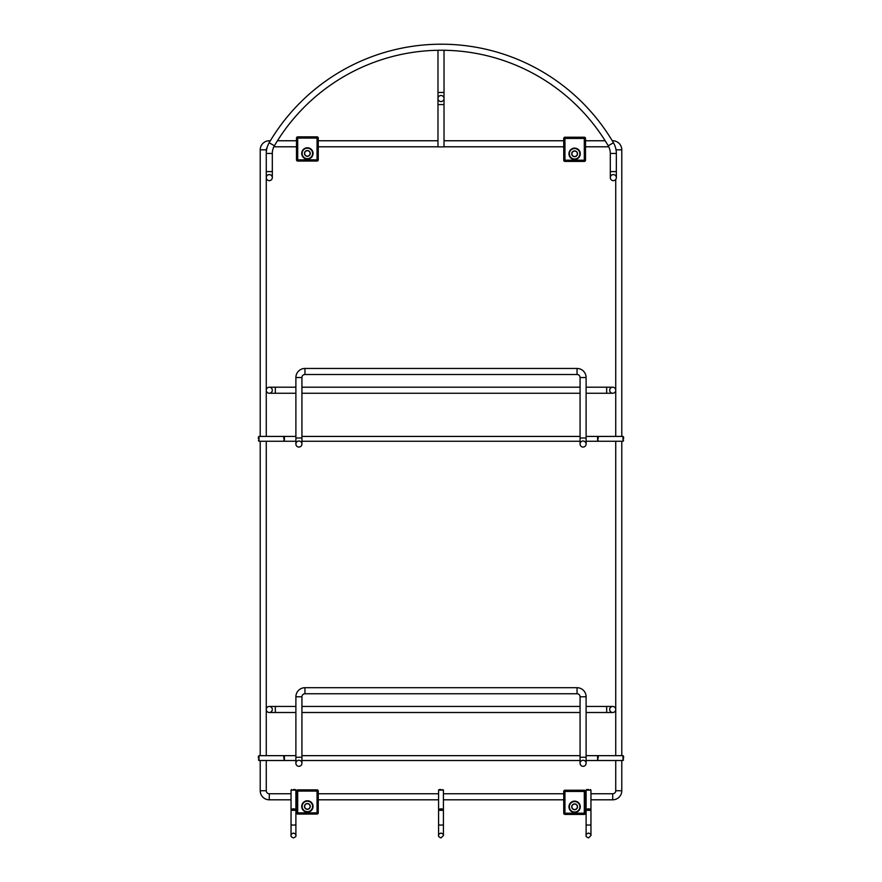 <?xml version="1.0" encoding="UTF-8"?>
<svg xmlns="http://www.w3.org/2000/svg" width="882" height="882" viewBox="0 0 882 882"><rect width="100%" height="100%" fill="white"/><g stroke="black" fill="none" stroke-linecap="round" stroke-linejoin="round"><path stroke-width="1.32" d="M441 789.533L439.181 789.533L441 789.533M441 808.805L439.236 809.125L441 809.643L442.764 809.125L441 808.805M442.764 809.125L443.348 809.676A2.414 0.562 180 0 1 443.414 809.808A2.414 0.562 180 0 1 441 810.371A2.414 0.562 180 0 1 438.586 809.808A2.414 0.562 180 0 1 438.652 809.676L439.236 809.125M258.404 438.839L258.404 437.02L258.404 438.839M623.596 438.839L623.596 437.02L623.596 438.839M583.09 447.064A3.021 3.021 0 0 1 580.069 444.043A3.021 3.021 0 0 1 583.09 441.011A3.021 3.021 0 0 1 586.111 444.043A3.021 3.021 0 0 1 583.09 447.064M580.069 444.043L580.069 437.99L586.111 437.99L586.111 377.529A9.074 9.074 0 0 0 577.048 368.455L577.048 374.508L304.952 374.508A3.021 3.021 0 0 0 301.931 377.529L301.931 444.043A3.021 3.021 0 0 0 298.91 441.011A3.021 3.021 0 0 0 295.889 444.043A3.021 3.021 0 0 0 298.91 447.064A3.021 3.021 0 0 0 301.931 444.043M586.111 377.529L580.069 377.529A3.021 3.021 0 0 0 577.048 374.508M577.048 368.455L304.952 368.455A9.074 9.074 0 0 0 295.889 377.529L301.931 377.529M283.795 437.02L283.795 438.839L284.401 436.425L283.795 437.02L284.401 436.425L284.401 441.254L258.999 441.254L258.999 436.425L284.401 436.425L283.795 437.02L284.401 441.254L283.795 440.658L284.401 441.254L295.889 441.254M598.205 438.839L598.205 437.02L598.205 438.839M283.795 756.271L283.795 758.09L284.401 755.665L283.795 756.271L284.401 755.665L284.401 760.505L258.999 760.505L258.999 755.665L284.401 755.665L283.795 756.271L284.401 760.505L283.795 759.898L284.401 760.505L295.889 760.505M598.205 758.09L598.205 756.271L598.205 758.09M266.265 709.47A3.021 3.021 0 0 1 269.286 706.449A3.021 3.021 0 0 1 272.306 709.47A3.021 3.021 0 0 1 269.286 712.502A3.021 3.021 0 0 1 266.265 709.47M615.735 709.47A3.021 3.021 0 0 0 612.714 706.449A3.021 3.021 0 0 0 609.694 709.47A3.021 3.021 0 0 0 612.714 712.502A3.021 3.021 0 0 0 615.735 709.47M295.889 712.502L275.327 712.502L275.327 706.449L295.889 706.449M301.931 706.449L580.069 706.449M586.111 706.449L612.714 706.449M301.931 712.502L580.069 712.502M586.111 712.502L606.673 712.502L606.673 706.449M583.09 766.315A3.021 3.021 0 0 1 580.069 763.283A3.021 3.021 0 0 1 583.09 760.262A3.021 3.021 0 0 1 586.111 763.283A3.021 3.021 0 0 1 583.09 766.315M580.069 763.283L580.069 757.241L586.111 757.241L586.111 696.78A9.074 9.074 0 0 0 577.048 687.706L577.048 693.759L304.952 693.759A3.021 3.021 0 0 0 301.931 696.78L301.931 763.283A3.021 3.021 0 0 0 298.91 760.262A3.021 3.021 0 0 0 295.889 763.283A3.021 3.021 0 0 0 298.91 766.315A3.021 3.021 0 0 0 301.931 763.283M586.111 696.78L580.069 696.78A3.021 3.021 0 0 0 577.048 693.759M577.048 687.706L304.952 687.706A9.074 9.074 0 0 0 295.889 696.78L301.931 696.78M266.265 390.23A3.021 3.021 0 0 1 269.286 387.198A3.021 3.021 0 0 1 272.306 390.23A3.021 3.021 0 0 1 269.286 393.251A3.021 3.021 0 0 1 266.265 390.23M615.735 390.23A3.021 3.021 0 0 0 612.714 387.198A3.021 3.021 0 0 0 609.694 390.23A3.021 3.021 0 0 0 612.714 393.251A3.021 3.021 0 0 0 615.735 390.23M295.889 393.251L275.327 393.251L275.327 387.198L295.889 387.198M301.931 387.198L580.069 387.198M586.111 387.198L612.714 387.198M301.931 393.251L580.069 393.251M586.111 393.251L606.673 393.251L606.673 387.198M590.951 799.809L612.714 799.809A9.074 9.074 0 0 0 621.788 790.735L621.788 760.505M590.951 793.756L612.714 793.756A3.021 3.021 0 0 0 615.735 790.735L615.735 760.505M621.788 436.425L621.788 149.819A9.074 9.074 0 0 0 612.714 140.756L612.714 141.528M270.355 140.756L269.286 140.756A9.074 9.074 0 0 0 260.212 149.819L260.212 436.425M267.026 147.812A3.021 3.021 0 0 0 266.265 149.819L266.265 153.446A21.157 21.157 0 0 1 269.175 142.73A199.619 199.619 0 0 1 613.431 142.73A21.157 21.157 0 0 1 616.342 153.446L616.342 177.635A3.021 3.021 0 0 0 613.321 174.614A3.021 3.021 0 0 0 610.3 177.635A3.021 3.021 0 0 0 613.321 180.656A3.021 3.021 0 0 0 616.342 177.635M260.212 760.505L260.212 790.735A9.074 9.074 0 0 0 269.286 799.809L291.049 799.809M266.265 760.505L266.265 790.735A3.021 3.021 0 0 0 269.286 793.756L291.049 793.756M615.735 755.665L615.735 441.254M615.735 436.425L615.735 179.454M621.788 755.665L621.788 441.254M616.342 153.446L610.3 153.446A15.115 15.115 0 0 0 608.216 145.795A193.566 193.566 0 0 0 274.39 145.795A15.115 15.115 0 0 0 272.306 153.446L272.306 171.593L266.265 171.593L266.265 436.425M266.265 441.254L266.265 755.665M260.212 441.254L260.212 755.665M295.889 793.756L296.495 793.756M318.259 793.756L438.586 793.756M443.414 793.756L563.741 793.756M585.505 793.756L586.111 793.756M295.889 799.809L296.495 799.809M318.259 799.809L438.586 799.809M443.414 799.809L563.741 799.809M585.505 799.809L586.111 799.809M258.404 758.09L258.404 756.271L258.404 758.09M623.596 758.09L623.596 756.271L623.596 758.09M441 101.54A3.021 3.021 0 0 0 444.021 98.519A3.021 3.021 0 0 0 441 95.499A3.021 3.021 0 0 0 437.979 98.519L437.979 98.519A3.021 3.021 0 0 0 441 101.54A3.021 3.021 0 0 0 444.021 98.519L444.021 92.467L437.979 92.467L437.979 98.519A3.021 3.021 0 0 0 441 101.54M437.979 44.232L444.021 44.221M444.021 104.561L437.979 104.561L437.979 146.886L444.021 146.886L444.021 98.519M588.537 789.533L586.717 789.533L588.537 789.533M588.537 808.805L586.773 809.125L588.537 809.643L590.29 809.125L588.537 808.805M590.29 809.125L590.885 809.676A2.414 0.562 180 0 1 590.951 809.808A2.414 0.562 180 0 1 588.537 810.371A2.414 0.562 180 0 1 586.111 809.808A2.414 0.562 180 0 1 586.188 809.676L586.773 809.125M293.463 789.533L295.283 789.533L293.463 789.533M293.463 808.805L291.71 809.125L293.463 809.643L295.227 809.125L293.463 808.805M295.227 809.125L295.812 809.676A2.414 0.562 180 0 1 295.889 809.808A2.414 0.562 180 0 1 293.463 810.371A2.414 0.562 180 0 1 291.049 809.808A2.414 0.562 180 0 1 291.115 809.676L291.71 809.125M269.286 180.656A3.021 3.021 0 0 1 266.265 177.635A3.021 3.021 0 0 1 269.286 174.614A3.021 3.021 0 0 1 272.306 177.635A3.021 3.021 0 0 1 269.286 180.656M577.346 153.788A2.723 2.723 0 0 0 574.623 151.076A2.723 2.723 0 0 0 571.9 153.788A2.723 2.723 0 0 0 574.623 156.511A2.723 2.723 0 0 0 577.346 153.788A2.723 2.723 0 0 1 574.623 156.511A2.723 2.723 0 0 1 571.9 153.788M585.505 138.43L585.505 160.204A1.213 1.213 0 0 1 584.303 161.406L564.954 161.406A1.213 1.213 0 0 1 563.741 160.204L563.741 138.43L564.954 138.43L564.954 160.204L584.303 160.204L584.303 138.43L564.954 138.43L564.954 137.228L584.303 137.228L584.303 138.43L585.505 138.43A1.213 1.213 0 0 0 584.303 137.228A1.213 1.213 0 0 1 585.505 138.43M564.954 137.228A1.213 1.213 0 0 0 563.741 138.43A1.213 1.213 0 0 1 564.954 137.228M577.346 806.798A2.723 2.723 0 0 0 574.623 804.075A2.723 2.723 0 0 0 571.9 806.798A2.723 2.723 0 0 0 574.623 809.522A2.723 2.723 0 0 0 577.346 806.798A2.723 2.723 0 0 1 574.623 809.522A2.723 2.723 0 0 1 571.9 806.798M585.505 791.441L585.505 813.215A1.213 1.213 0 0 1 584.303 814.417L564.954 814.417A1.213 1.213 0 0 1 563.741 813.215L563.741 791.441L564.954 791.441L564.954 813.215L584.303 813.215L584.303 791.441L564.954 791.441L564.954 790.239L584.303 790.239L584.303 791.441L585.505 791.441A1.213 1.213 0 0 0 584.303 790.239A1.213 1.213 0 0 1 585.505 791.441M564.954 790.239A1.213 1.213 0 0 0 563.741 791.441A1.213 1.213 0 0 1 564.954 790.239M310.1 153.435A2.723 2.723 0 0 0 307.377 150.712A2.723 2.723 0 0 0 304.654 153.435A2.723 2.723 0 0 0 307.377 156.158A2.723 2.723 0 0 0 310.1 153.435A2.723 2.723 0 0 1 307.377 156.158A2.723 2.723 0 0 1 304.654 153.435M318.259 138.077L318.259 159.84A1.213 1.213 0 0 1 317.046 161.053L297.697 161.053A1.213 1.213 0 0 1 296.495 159.84L296.495 138.077L297.697 138.077L297.697 159.84L317.046 159.84L317.046 138.077L297.697 138.077L297.697 136.864L317.046 136.864L317.046 138.077L318.259 138.077A1.213 1.213 0 0 0 317.046 136.864A1.213 1.213 0 0 1 318.259 138.077M297.697 136.864A1.213 1.213 0 0 0 296.495 138.077A1.213 1.213 0 0 1 297.697 136.864M310.1 806.446A2.723 2.723 0 0 0 307.377 803.723A2.723 2.723 0 0 0 304.654 806.446A2.723 2.723 0 0 0 307.377 809.158A2.723 2.723 0 0 0 310.1 806.446A2.723 2.723 0 0 1 307.377 809.158A2.723 2.723 0 0 1 304.654 806.446M318.259 791.088L318.259 812.851A1.213 1.213 0 0 1 317.046 814.064L297.697 814.064A1.213 1.213 0 0 1 296.495 812.851L296.495 791.088L297.697 791.088L297.697 812.851L317.046 812.851L317.046 791.088L297.697 791.088L297.697 789.875L317.046 789.875L317.046 791.088L318.259 791.088A1.213 1.213 0 0 0 317.046 789.875A1.213 1.213 0 0 1 318.259 791.088M297.697 789.875A1.213 1.213 0 0 0 296.495 791.088A1.213 1.213 0 0 1 297.697 789.875M441 825.078A2.414 0.562 0 0 0 443.414 824.516L443.414 835.486L441 837.9C439.015 837.095 438.211 836.29 438.586 835.486L438.586 824.516A2.414 0.562 0 0 0 441 825.078M443.414 824.516L443.414 790.129L438.586 790.129L439.181 789.533M586.111 441.254L623.001 441.254L623.001 436.425L623.596 437.02M304.952 368.455L304.952 374.508M295.889 377.529L295.889 437.99L301.931 437.99M597.599 441.254L598.205 440.658L597.599 441.254L598.205 440.658L597.599 441.254L597.599 436.425L623.001 436.425M586.111 760.505L597.599 760.505L597.599 755.665L598.205 756.271L597.599 755.665L598.205 756.271L597.599 755.665L623.001 755.665L623.596 756.271M304.952 687.706L304.952 693.759M295.889 696.78L295.889 757.241L301.931 757.241M612.714 799.809L612.714 793.756M615.735 790.735L621.788 790.735M621.788 149.819L616.033 149.819M269.286 140.756L269.286 142.553M260.212 149.819L266.265 149.819M260.212 790.735L266.265 790.735M269.286 799.809L269.286 793.756M597.599 760.505L598.205 759.898L597.599 760.505L598.205 759.898L597.599 760.505L623.001 760.505L623.001 755.665M588.537 825.078A2.414 0.562 0 0 0 590.951 824.516L590.951 835.486L588.537 837.9C586.552 837.095 585.747 836.29 586.111 835.486L586.111 824.516A2.414 0.562 0 0 0 588.537 825.078M590.951 824.516L590.951 790.129L586.111 790.129L586.717 789.533M293.463 825.078A2.414 0.562 0 0 0 295.889 824.516L295.889 835.486C296.253 836.29 295.448 837.095 293.463 837.9C291.49 837.095 290.685 836.29 291.049 835.486L291.049 824.516A2.414 0.562 0 0 0 293.463 825.078M291.049 835.486C290.685 834.67 291.49 833.865 293.463 833.06C295.448 833.865 296.253 834.67 295.889 835.486L295.889 790.129L291.049 790.129L291.655 789.533M610.3 153.446L610.3 171.593L616.342 171.593M272.306 153.446L266.265 153.446L266.265 177.635M608.216 145.795L613.431 142.73M274.39 145.795L269.175 142.73M568.956 153.788A5.667 5.667 0 0 1 574.623 148.121A5.667 5.667 0 0 1 580.29 153.788A5.667 5.667 0 0 1 574.623 159.455A5.667 5.667 0 0 1 568.956 153.788M579.871 153.788A5.237 5.237 0 0 0 574.623 148.551A5.237 5.237 0 0 0 569.386 153.788A5.237 5.237 0 0 0 574.623 159.036A5.237 5.237 0 0 0 579.871 153.788M571.723 153.788A2.9 2.9 0 0 1 574.623 150.899A2.9 2.9 0 0 1 577.523 153.788A2.9 2.9 0 0 1 574.623 156.687A2.9 2.9 0 0 1 571.723 153.788M563.741 160.204A1.213 1.213 0 0 0 564.954 161.406L564.954 160.204L563.741 160.204M584.303 161.406A1.213 1.213 0 0 0 585.505 160.204L584.303 160.204L584.303 161.406M568.956 806.798A5.667 5.667 0 0 1 574.623 801.132A5.667 5.667 0 0 1 580.29 806.798A5.667 5.667 0 0 1 574.623 812.465A5.667 5.667 0 0 1 568.956 806.798M579.871 806.798A5.237 5.237 0 0 0 574.623 801.562A5.237 5.237 0 0 0 569.386 806.798A5.237 5.237 0 0 0 574.623 812.046A5.237 5.237 0 0 0 579.871 806.798M571.723 806.798A2.9 2.9 0 0 1 574.623 803.899A2.9 2.9 0 0 1 577.523 806.798A2.9 2.9 0 0 1 574.623 809.698A2.9 2.9 0 0 1 571.723 806.798M563.741 813.215A1.213 1.213 0 0 0 564.954 814.417L564.954 813.215L563.741 813.215M584.303 814.417A1.213 1.213 0 0 0 585.505 813.215L584.303 813.215L584.303 814.417M301.71 153.435A5.667 5.667 0 0 1 307.377 147.768A5.667 5.667 0 0 1 313.044 153.435A5.667 5.667 0 0 1 307.377 159.102A5.667 5.667 0 0 1 301.71 153.435M312.614 153.435A5.237 5.237 0 0 0 307.377 148.187A5.237 5.237 0 0 0 302.129 153.435A5.237 5.237 0 0 0 307.377 158.672A5.237 5.237 0 0 0 312.614 153.435M304.477 153.435A2.9 2.9 0 0 1 307.377 150.535A2.9 2.9 0 0 1 310.277 153.435A2.9 2.9 0 0 1 307.377 156.335A2.9 2.9 0 0 1 304.477 153.435M296.495 159.84A1.213 1.213 0 0 0 297.697 161.053L297.697 159.84L296.495 159.84M317.046 161.053A1.213 1.213 0 0 0 318.259 159.84L317.046 159.84L317.046 161.053M301.71 806.446A5.667 5.667 0 0 1 307.377 800.768A5.667 5.667 0 0 1 313.044 806.446A5.667 5.667 0 0 1 307.377 812.113A5.667 5.667 0 0 1 301.71 806.446M312.614 806.446A5.237 5.237 0 0 0 307.377 801.198A5.237 5.237 0 0 0 302.129 806.446A5.237 5.237 0 0 0 307.377 811.683A5.237 5.237 0 0 0 312.614 806.446M304.477 806.446A2.9 2.9 0 0 1 307.377 803.546A2.9 2.9 0 0 1 310.277 806.446A2.9 2.9 0 0 1 307.377 809.334A2.9 2.9 0 0 1 304.477 806.446M296.495 812.851A1.213 1.213 0 0 0 297.697 814.064L297.697 812.851L296.495 812.851M317.046 814.064A1.213 1.213 0 0 0 318.259 812.851L317.046 812.851L317.046 814.064M438.586 821.186L438.586 835.486C438.211 834.67 439.015 833.865 441 833.06C442.985 833.865 443.789 834.67 443.414 835.486M438.586 790.129L438.586 824.516M443.414 790.129L442.819 789.533M258.999 436.425L258.404 437.02M623.001 441.254L623.596 440.658M258.999 441.254L258.404 440.658M580.069 437.99L580.069 377.529M295.889 437.99L295.889 444.043M586.111 437.99L586.111 444.043M597.599 436.425L598.205 437.02L597.599 436.425L598.205 437.02L597.599 436.425L586.111 436.425M284.401 436.425L295.889 436.425M301.931 436.425L580.069 436.425M301.931 441.254L580.069 441.254M284.401 441.254L283.795 440.658M284.401 755.665L295.889 755.665M301.931 755.665L580.069 755.665M586.111 755.665L597.599 755.665M301.931 760.505L580.069 760.505M284.401 760.505L283.795 759.898M275.327 706.449L269.286 706.449M606.673 712.502L612.714 712.502M275.327 712.502L269.286 712.502M580.069 757.241L580.069 696.78M295.889 757.241L295.889 763.283M586.111 757.241L586.111 763.283M275.327 387.198L269.286 387.198M606.673 393.251L612.714 393.251M275.327 393.251L269.286 393.251M605.151 140.756L585.505 140.756M563.741 140.756L444.021 140.756M437.979 140.756L318.259 140.756M296.495 140.756L277.455 140.756M608.756 146.798L585.505 146.798M563.741 146.798L444.021 146.798M437.979 146.798L318.259 146.798M296.495 146.798L273.85 146.798M258.999 755.665L258.404 756.271M623.001 760.505L623.596 759.898M258.999 760.505L258.404 759.898M437.979 104.561L437.979 98.519M437.979 50.274L437.979 92.467M444.021 50.274L444.021 92.467M586.111 821.186L586.111 835.486C585.747 834.67 586.552 833.865 588.537 833.06C590.51 833.865 591.315 834.67 590.951 835.486M586.111 790.129L586.111 824.516M590.951 790.129L590.345 789.533M291.049 790.129L291.049 824.516M295.889 790.129L295.283 789.533M610.3 171.593L610.3 177.635M272.306 171.593L272.306 177.635"/></g></svg>
